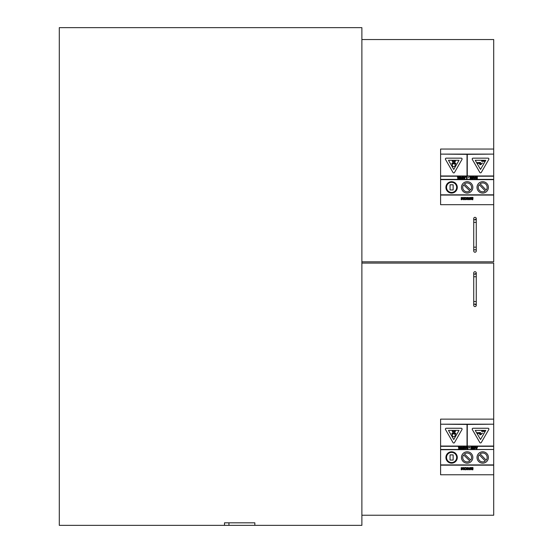 <?xml version="1.0" encoding="UTF-8"?>
<svg xmlns="http://www.w3.org/2000/svg" width="553" height="553" viewBox="0 0 553 553"><rect width="100%" height="100%" fill="white"/><g stroke="black" fill="none" stroke-linecap="round" stroke-linejoin="round"><path stroke-width="0.83" d="M224.497 522.82L254.843 522.82L254.843 525.35L224.497 525.35L224.497 522.82L224.497 525.35L59.295 525.35L59.295 27.65L361.883 27.65L361.883 525.35L254.843 525.35L254.843 522.82M473.727 301.537L476.257 301.537L476.257 305.332A1.265 1.265 90 0 1 474.992 306.597A1.265 1.265 90 0 1 473.727 305.332A1.265 1.265 -90 0 0 474.992 306.597A1.265 1.265 -90 0 0 476.257 305.332A1.265 1.265 -90 0 0 474.992 304.067A1.265 1.265 -90 0 0 473.727 305.332L473.727 272.961A1.265 1.265 90 0 1 474.992 271.696A1.265 1.265 90 0 1 476.257 272.961L474.992 274.226A1.265 1.265 90 0 1 473.727 272.961A1.265 1.265 90 0 1 474.992 271.696A1.265 1.265 90 0 1 476.257 272.961A1.265 1.265 90 0 1 474.992 274.226M361.883 263.097L493.705 263.097L493.705 424.192L440.596 424.192L467.029 424.441L467.029 446.064L440.596 446.064L440.596 449.734L493.705 449.478L465.661 449.485M493.705 474.771L493.705 464.907L440.596 464.907L440.596 474.771L493.705 474.771L493.705 515.237L361.883 515.237M473.727 247.163L476.257 247.163L476.257 250.958A1.265 1.265 90 0 1 474.992 252.223A1.265 1.265 90 0 1 473.727 250.958A1.265 1.265 -90 0 0 475.138 252.216A1.265 1.265 -90 0 0 476.223 250.668A1.265 1.265 -90 0 0 473.727 250.958L473.727 218.587A1.265 1.265 90 0 1 474.992 217.322A1.265 1.265 90 0 1 476.257 218.587L474.992 219.852A1.265 1.265 90 0 1 473.727 218.587A1.265 1.265 90 0 1 474.992 217.322A1.265 1.265 90 0 1 476.257 218.587A1.265 1.265 90 0 1 474.992 219.852M361.883 39.54L493.705 39.54L493.705 154.1L440.596 154.1L467.022 154.349L467.022 175.972L440.596 175.972L440.596 179.642L493.705 179.642L493.705 175.972L467.278 175.972L467.278 154.349L493.705 154.1M493.705 204.679L493.705 194.815L440.596 194.815L440.596 204.679L493.705 204.679L493.705 261.832L361.883 261.832M473.244 446.942L472.836 446.942L472.836 448.967L473.244 448.967L473.244 446.942M467.603 447.64L467.161 447.253L468.004 447.605L467.167 446.907L466.359 447.529L467.479 448.338L466.414 448.386L467.188 449.001L467.928 448.435L466.767 447.529L467.161 447.253L466.953 447.743M466.822 448.372L467.195 448.663M466.393 447.336L467.091 448.2M466.359 447.529L467.209 446.907M467.167 446.907L467.942 447.356M467.161 447.253L466.767 447.529L467.161 447.253M467.278 447.833L467.838 448.725M467.928 448.435L466.912 448.974M467.188 449.001L466.414 448.386M465.847 467.797L465.191 468.073L465.847 467.797L465.191 468.073L465.847 467.797L466.504 468.647L465.847 469.504L466.504 468.647L465.17 467.638L466.608 467.755L466.891 468.875M465.847 469.504L465.453 469.407L465.847 469.504M465.453 469.407L465.17 469.663L465.84 469.843L465.17 469.663L466.608 469.532L465.84 469.843L466.608 469.532L466.905 468.647L466.608 467.755L465.84 467.458L466.608 467.755M465.84 467.458L465.467 467.52L465.84 467.458M460.269 448.4L460.801 447.833L460.269 448.4L461.928 448.967L461.928 446.942L461.52 446.942L461.52 447.785L460.103 446.942L460.801 447.833L460.269 448.4L460.739 448.946M461.52 448.11L461.52 448.621L460.69 448.372L461.52 448.11M460.891 447.384L461.437 447.785M460.69 448.372L461.216 448.11L460.898 448.621M460.801 447.833L460.352 447.336L460.801 447.833M476.734 448.967L477.522 446.942L476.921 447.405L475.49 446.942L476.299 448.967L476.734 448.967M476.527 448.497L476.244 447.743L476.797 447.743L476.527 448.497M458.382 448.967L459.882 448.967L459.882 446.942L458.347 446.942L459.474 447.287L459.474 447.833L458.458 447.833L459.474 448.172L459.474 448.621L458.382 448.967M474.398 449.001L473.797 448.78L474.398 449.001L475.345 447.937L474.426 446.907L473.582 447.564L474.433 447.259L474.923 447.965L474.419 448.649L473.589 448.407M475.304 447.584L475.304 448.303M474.426 446.907L473.582 447.564M473.997 448.31L474.419 448.649L474.923 447.965L474.433 447.259L473.983 447.688M468.128 469.85L469.096 468.64L467.956 467.458L467.174 468.073L467.956 467.797L468.709 468.612L467.133 468.82L468.045 469.85L467.133 468.82M467.506 468.903L468.709 468.903L468.066 469.538L467.506 468.903L468.066 469.538L468.709 468.903M467.956 467.797L468.709 468.612L467.956 467.797L467.195 468.073M467.52 467.527L468.26 467.485M469.048 468.225L469.055 469.048M468.045 469.85L467.389 469.601M471.322 446.983L471.681 446.942L471.322 446.983M471.032 447.149L470.817 447.501L471.032 447.149M470.817 447.501L470.755 447.937L470.817 447.501M470.755 447.937L471.121 448.836M471.177 447.958L472.041 447.287L472.041 448.621L471.177 447.958L471.522 448.601M471.315 448.925L471.702 448.967L471.315 448.925M471.702 448.967L472.449 448.967L472.449 446.942L471.681 446.942M472.739 468.84L472.953 467.651L471.343 467.513L471.591 469.67L472.974 469.739L471.723 469.006L472.739 468.84L473.154 468.17L472.462 467.451L473.154 468.17L472.739 468.84L471.723 469.006M471.723 468.073L472.324 467.803L472.76 468.197L472.407 468.612L471.723 468.702L471.723 468.073L472.76 468.197L472.324 467.803M472.407 468.612L472.76 468.197M472.974 469.739L471.591 469.67L471.343 469.068M472.276 469.843L471.591 469.67M472.276 469.504L471.723 469.082L472.946 469.352M469.67 447.481L468.909 447.481L468.909 447.875L469.67 447.875L469.67 447.481M470.942 468.08L470.942 467.651L469.525 467.665L469.297 468.17L470.541 469.2L469.379 469.269L469.379 469.677L470.085 469.843L470.935 469.144L469.822 467.859L470.942 468.08M470.541 469.2L469.4 469.269L470.541 469.2L469.297 468.17L469.525 467.665L470.942 467.651M470.216 468.868L469.801 468.778M469.297 468.17L470.188 467.458M470.174 467.783L470.631 467.893L469.691 468.115L470.893 469.379M470.935 469.144L470.085 469.843L469.379 469.677L470.085 469.843M465.432 448.967L466.214 446.942L465.612 447.405L464.188 446.942L464.997 448.967L465.432 448.967M465.218 448.497L464.935 447.743L465.495 447.743L465.218 448.497M464.935 468.246L463.96 467.451L462.951 468.647L463.96 469.85L464.935 469.068M463.953 469.525L464.582 468.647L463.96 467.776L463.345 468.647L463.96 467.776L464.582 468.647L463.96 469.525L463.345 468.661M462.992 469.068L462.992 468.232M463.227 467.762L464.043 467.451M464.7 469.538L463.227 469.538M462.695 468.08L462.695 467.651L461.278 467.665L461.05 468.17L462.294 469.2L461.133 469.269L461.133 469.677L461.838 469.843L462.681 469.144L461.575 467.859L462.695 468.08M461.154 469.269L462.294 469.2M461.555 468.778L461.969 468.868L461.05 468.17L461.278 467.665L462.695 467.651L461.278 467.665M461.928 467.783L461.437 468.115L462.681 469.144L461.838 469.843L461.133 469.677L461.838 469.843L462.681 469.144M463.151 447.259L463.566 448.967L463.974 448.967L463.932 447.377L463.138 446.907L462.356 447.902L462.356 448.967L462.764 448.967L463.151 447.259L462.764 447.847M462.363 447.66L463.138 446.907L463.974 447.889M463.138 446.907L463.863 447.218M464.734 449.478L440.596 449.478M493.705 449.478L493.705 446.064L467.278 446.064L467.278 424.441L493.705 424.192M480.094 433.676L477.35 433.448L477.308 432.681L480.516 432.564L480.516 433.054L479.361 433.054L480.516 433.393L480.094 433.676M479.873 434.955L479.721 434.582L481.387 433.898L481.539 434.271L479.873 434.955M481.539 433.393L482.907 433.144L481.539 433.393M481.691 431.43L481.691 430.932L484.317 430.932L484.317 431.43L481.691 431.43M472.324 429.536L479.81 442.511A0.857 0.857 -90 0 0 481.304 442.511L488.79 429.536A0.857 0.857 -90 0 0 488.043 428.25L473.064 428.25A0.857 0.857 -90 0 0 472.324 429.536M475.234 430.386L485.797 430.386L480.516 439.531L475.234 430.386M469.863 460.974A4.424 4.424 90 0 1 463.566 454.884L469.863 460.974M464.444 453.978A4.424 4.424 90 0 1 470.741 460.061L464.444 453.978M461.465 457.476A5.689 5.689 -90 0 0 469.995 462.405A5.689 5.689 -90 0 0 469.995 452.548A5.689 5.689 -90 0 0 461.465 457.476M440.596 446.319L493.705 446.319M440.596 465.163L493.705 465.163M485.285 461.071A4.424 4.424 90 0 1 479.216 454.753L485.285 461.071M480.128 453.875A4.424 4.424 90 0 1 486.198 460.2L480.128 453.875M477.018 457.476A5.689 5.689 -90 0 0 485.548 462.405A5.689 5.689 -90 0 0 485.548 452.548A5.689 5.689 -90 0 0 477.018 457.476M453.142 454.884L453.142 460.061L450.059 460.061L450.059 454.884L453.142 454.884M445.912 457.476A5.689 5.689 -90 0 0 454.442 462.405A5.689 5.689 -90 0 0 454.442 452.548A5.689 5.689 -90 0 0 445.912 457.476M446.541 457.476A5.06 5.06 90 0 1 454.131 453.094A5.06 5.06 90 0 1 454.131 461.859A5.06 5.06 90 0 1 446.541 457.476M451.753 433.766L453.232 432.287L452.181 431.236L452.783 430.635L453.84 431.686L454.891 430.635L455.492 431.236L454.442 432.287L455.921 433.766L455.313 434.375L453.84 432.895L452.361 434.375L451.753 433.766M452.278 435.252A1.472 1.472 90 0 1 454.483 433.981A1.472 1.472 90 0 1 454.483 436.531A1.472 1.472 90 0 1 452.278 435.252M445.504 429.536L453.004 442.58A0.857 0.857 -90 0 0 454.497 442.58L461.983 429.536A0.857 0.857 -90 0 0 461.237 428.25L446.25 428.25A0.857 0.857 -90 0 0 445.504 429.536M448.469 430.386L459.031 430.386L453.75 439.531L448.469 430.386M440.596 449.734L440.596 464.907M493.705 464.907L493.705 449.734M493.705 446.064L493.705 424.441M440.596 424.441L440.596 446.064M440.596 424.192L440.596 419.133L493.705 419.133M462.695 197.988L462.695 197.559L461.278 197.573L461.05 198.078L462.294 199.108L461.133 199.177L461.133 199.585L461.838 199.751L462.681 199.052L461.437 198.022L462.674 197.988M461.845 199.426L462.294 199.108M461.555 198.686L461.969 198.776L461.05 198.078L461.278 197.573L462.695 197.559L461.942 197.366M461.776 198.347L462.681 199.052L461.838 199.751L461.133 199.585M462.681 199.052L462.19 198.437L462.681 199.052L461.838 199.751M468.723 177.409L467.962 177.796L468.723 177.409M464.022 177.333L463.4 176.87L464.209 178.896L464.644 178.896L465.432 176.87L464.022 177.333M464.154 177.672L464.707 177.672L464.43 178.425L464.154 177.672M472.615 177.755L473.264 178.363L472.525 178.93L473.264 178.363L472.103 177.458L473.34 177.534L472.504 176.836L471.695 177.458L472.877 178.391L471.75 178.315L472.255 178.902M473.174 178.654L472.525 178.93L471.75 178.315M472.939 177.568L472.497 177.181L472.29 177.672M472.497 177.181L472.103 177.458M472.428 178.128L471.695 177.458L472.58 176.836M472.504 176.836L473.34 177.534L472.504 176.836M472.158 178.294L472.532 178.591M462.778 177.796L462.778 178.896L463.186 178.896L463.144 177.306L462.356 176.836L461.575 177.831L461.575 178.896L461.983 178.896L462.363 177.188L462.778 177.796M461.962 176.898L461.582 177.548M463.144 177.306L462.356 176.836L463.186 177.817M462.764 177.458L462.363 177.188L462.764 177.458L462.363 177.188L461.983 177.776M474.695 178.896L475.483 176.87L474.882 177.333L473.451 176.87L474.26 178.896L474.695 178.896M474.481 178.425L474.204 177.672L474.757 177.672L474.481 178.425M457.442 178.896L458.942 178.896L458.942 176.87L457.4 176.87L458.534 177.216L458.534 177.762L457.518 177.762L458.534 178.101L458.534 178.55L457.442 178.896M465.191 199.142L465.84 199.751L466.608 199.439L466.608 197.656L465.17 197.545L466.504 198.555L465.453 199.315L465.847 199.412M465.17 197.545L466.608 197.656L466.905 198.555L466.608 199.439L465.17 199.571M466.905 198.555L466.704 199.308M465.84 197.366L466.711 197.787M466.504 198.555L465.847 197.698M468.391 199.709L469.096 198.548L467.956 197.366L467.174 197.974L467.956 197.698L468.709 198.52L467.133 198.727L468.045 199.757L467.133 198.727M467.506 198.81L468.709 198.81L468.066 199.446L467.506 198.81L468.066 199.446L467.638 199.267M468.522 199.267L468.709 198.81M467.492 197.801L468.709 198.52L467.956 197.698L467.195 197.974M467.174 197.559L467.956 197.366M468.771 197.649L469.096 198.548M468.045 199.757L467.389 199.509M476.624 176.87L477.315 176.87L477.315 178.896L475.718 178.384L476.133 176.884M475.621 177.458L475.718 178.384L476.002 177.948M476.043 177.478L476.907 177.216L476.907 177.755L476.043 177.478L476.575 177.755M476.119 178.329L476.907 178.094L476.907 178.557L476.327 178.55M475.787 178.626L476.506 178.896M471.723 197.656L472.462 197.352L471.343 197.421L471.591 199.578L472.974 199.647L471.723 198.914L472.739 198.741L473.154 198.078L472.462 197.352L473.154 198.078L471.958 198.9M471.723 197.981L472.76 198.105L471.723 198.61L471.723 197.981L472.324 197.711L471.723 197.981M471.723 198.61L472.76 198.105L472.324 197.711M472.276 199.751L472.974 199.647L471.591 199.578L471.343 198.976L472.276 199.751L471.591 199.578M472.462 197.352L472.953 197.559M473.154 198.078L472.739 198.741M471.723 198.99L472.276 199.412M470.942 177.762L469.919 177.762L470.942 178.101L470.942 178.55L469.85 178.896L471.35 178.896L471.35 176.87L469.808 176.87L470.942 177.216L470.942 177.762M470.942 197.988L470.942 197.559L469.525 197.573L469.297 198.078L470.541 199.108L469.379 199.177L469.379 199.585L470.085 199.751L470.935 199.052L469.822 197.76L470.942 197.988M469.4 199.177L470.541 199.108L469.297 198.078L469.525 197.573L470.942 197.559L469.525 197.573L470.188 197.366M470.091 199.426L470.541 199.108M470.216 198.776L469.297 198.078M470.921 197.988L470.174 197.684L470.921 197.988M470.022 198.347L470.893 199.28M470.437 198.437L470.935 199.052L470.085 199.751L469.379 199.585M465.515 176.87L466.532 177.216L466.532 178.875L466.939 178.875L466.939 176.87L465.515 176.87M464.983 198.555L463.96 197.352L462.951 198.555L463.96 199.757L464.983 198.555L464.707 197.677M463.345 198.555L463.96 197.684L464.582 198.555L463.96 199.433L463.345 198.568M464.582 198.555L463.96 197.684M462.951 198.555L463.227 199.446M463.621 197.407L464.313 197.407M464.299 199.709L463.621 199.709M461.057 177.285L461.209 177.886L460.207 178.93L461.209 177.886L460.186 176.836L459.322 177.147L459.322 177.955L460.2 177.955L459.73 177.354L460.214 177.188L460.787 177.907L460.207 178.578L459.343 178.336L460.048 178.923M461.209 177.886L460.69 178.826M459.439 177.057L460.538 176.884M459.75 178.26L460.207 178.578L459.75 178.26L460.207 178.578L460.787 177.907L460.214 177.188L459.73 177.354M460.787 177.907L460.214 177.188M480.094 163.577L477.35 163.356L477.308 162.589L480.516 162.471L480.516 162.955L479.361 162.955L480.516 163.294L480.094 163.577M479.873 164.863L479.721 164.49L481.387 163.806L481.539 164.179L479.873 164.863M481.539 163.294L482.907 163.052L481.539 163.294M481.691 161.338L481.691 160.84L484.317 160.84L484.317 161.338L481.691 161.338M472.324 159.444L479.81 172.418A0.857 0.857 -90 0 0 481.304 172.418L488.79 159.444A0.857 0.857 -90 0 0 488.043 158.158L473.064 158.158A0.857 0.857 -90 0 0 472.324 159.444M475.234 160.287L485.797 160.287L480.516 169.439L475.234 160.287M469.863 190.882A4.424 4.424 90 0 1 463.566 184.792L469.863 190.882M464.444 183.886A4.424 4.424 90 0 1 470.741 189.969L464.444 183.886M461.465 187.384A5.689 5.689 -90 0 0 469.995 192.313A5.689 5.689 -90 0 0 469.995 182.455A5.689 5.689 -90 0 0 461.465 187.384M493.705 179.386L440.596 179.386M440.596 176.227L493.705 176.227M440.596 195.071L493.705 195.071M485.285 190.979A4.424 4.424 90 0 1 479.216 184.661L485.285 190.979M480.128 183.783A4.424 4.424 90 0 1 486.198 190.108L480.128 183.783M477.018 187.384A5.689 5.689 -90 0 0 485.548 192.313A5.689 5.689 -90 0 0 485.548 182.455A5.689 5.689 -90 0 0 477.018 187.384M453.142 184.792L453.142 189.969L450.059 189.969L450.059 184.792L453.142 184.792M445.912 187.384A5.689 5.689 -90 0 0 454.442 192.313A5.689 5.689 -90 0 0 454.442 182.455A5.689 5.689 -90 0 0 445.912 187.384M446.541 187.384A5.06 5.06 90 0 1 454.131 183.002A5.06 5.06 90 0 1 454.131 191.76A5.06 5.06 90 0 1 446.541 187.384M451.753 163.674L453.232 162.195L452.181 161.144L452.783 160.543L453.84 161.594L454.891 160.543L455.492 161.144L454.442 162.195L455.921 163.674L455.313 164.276L453.84 162.803L452.361 164.276L451.753 163.674M452.278 165.16A1.472 1.472 90 0 1 454.483 163.888A1.472 1.472 90 0 1 454.483 166.439A1.472 1.472 90 0 1 452.278 165.16M445.504 159.444L453.004 172.488A0.857 0.857 -90 0 0 454.497 172.488L461.983 159.444A0.857 0.857 -90 0 0 461.237 158.158L446.25 158.158A0.857 0.857 -90 0 0 445.504 159.444M448.469 160.287L459.031 160.287L453.75 169.439L448.469 160.287M440.596 179.642L440.596 194.815M493.705 194.815L493.705 179.642M493.705 175.972L493.705 154.349M440.596 154.349L440.596 175.972M440.596 154.1L440.596 149.04L493.705 149.04M228.942 525.35L228.942 522.82M473.727 276.756L476.257 276.756L476.257 272.961M473.727 222.382L476.257 222.382L476.257 218.587M476.257 301.537L476.257 276.756M476.257 305.332L474.992 304.067M476.257 247.163L476.257 222.382"/></g></svg>
